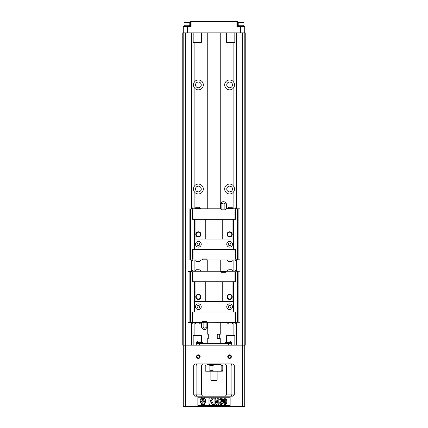 <?xml version="1.0" encoding="UTF-8"?>
<svg xmlns="http://www.w3.org/2000/svg" width="428" height="428" viewBox="0 0 428 428"><rect width="100%" height="100%" fill="white"/><g stroke="black" fill="none" stroke-linecap="round" stroke-linejoin="round"><path stroke-width="0.64" d="M192.504 209.827L192.504 219.302L233.469 219.302L233.469 249.492M235.496 258.967L235.496 249.492L192.504 249.492L192.504 258.967M233.469 219.302L235.496 219.302L235.496 209.827M236.748 32.854L236.748 208.784L239.471 208.784M238.107 208.784L238.107 259.801L239.471 259.801M236.748 208.784A1.043 1.043 0 0 0 235.876 209.255M235.496 211.058A0.31 0.31 0 0 0 235.705 210.763L235.705 209.827L234.977 209.827L234.977 219.302M238.107 259.801L236.748 259.801A1.043 1.043 0 0 1 235.705 258.758L235.705 257.822A0.31 0.31 0 0 0 235.496 257.528M192.124 259.539A1.043 1.043 0 0 1 191.252 260.01L189.893 260.01L189.893 208.992L188.529 208.992M189.893 260.01L188.529 260.01M191.252 32.854L191.252 208.992A1.043 1.043 0 0 1 192.295 210.036L192.295 210.972A0.31 0.31 0 0 0 192.504 211.266M191.252 208.992L190.626 208.992L190.626 260.01M192.504 257.736A0.31 0.31 0 0 0 192.295 258.031L192.295 258.967L193.023 258.967L193.023 249.492M189.893 208.992L190.626 208.992M194.531 249.492L194.531 239.038L233.469 239.038M194.531 219.302L194.531 239.038M200.989 234.4A2.6 2.6 0 0 1 197.083 236.652A2.6 2.6 0 0 1 197.083 232.142A2.6 2.6 0 0 1 200.989 234.4M195.05 219.302L195.05 239.038M204.942 219.302L204.942 239.038M232.95 219.302L232.95 239.038M232.217 234.4A2.6 2.6 0 0 1 228.317 236.652A2.6 2.6 0 0 1 228.317 232.142A2.6 2.6 0 0 1 232.217 234.4M223.058 219.302L223.058 239.038M222.747 219.302L222.747 239.038M205.253 219.302L205.253 239.038M226.754 244.265A2.862 2.862 0 0 1 231.045 241.788A2.862 2.862 0 0 1 231.045 246.742A2.862 2.862 0 0 1 226.754 244.265M195.521 244.265A2.862 2.862 0 0 1 199.817 241.788A2.862 2.862 0 0 1 199.817 246.742A2.862 2.862 0 0 1 195.521 244.265M192.295 258.967L191.669 261.048L192.188 261.048L192.712 260.01L201.246 260.01L202.391 259.801L202.391 258.967L206.868 258.967L206.868 259.801L208.013 260.01L235.288 260.01L235.812 261.048L236.331 261.048L235.705 258.967L235.133 258.967L235.133 260.01M234.977 249.492L235.133 258.967M192.868 260.01L192.868 258.967M201.246 260.01L208.013 260.01M202.391 259.801L206.868 259.801M200.78 260.01L194.842 260.01M233.158 260.01L227.22 260.01M200.78 260.197A3.563 3.563 0 0 1 199.164 261.519L196.457 261.519A3.563 3.563 0 0 1 194.842 260.197M233.158 260.197A3.563 3.563 0 0 1 231.543 261.519L228.836 261.519A3.563 3.563 0 0 1 227.22 260.197M235.705 209.827L236.331 207.746L235.812 207.746L235.288 208.784L226.754 208.784L225.609 208.992L225.609 209.827L221.132 209.827L221.132 208.992L219.987 208.784L192.712 208.784L192.188 207.746L191.669 207.746L192.295 209.827L192.868 209.827L192.868 208.784M193.023 219.302L192.868 209.827M235.133 208.784L235.133 209.827M226.754 208.784L226.375 208.784M220.377 208.784L219.987 208.784M233.158 208.784L233.158 208.596A3.563 3.563 0 0 0 231.543 207.275L228.836 207.275A3.563 3.563 0 0 0 227.22 208.596L227.22 208.784M227.22 208.596L233.158 208.596M200.78 208.784L200.78 208.596A3.563 3.563 0 0 0 199.164 207.275L196.457 207.275A3.563 3.563 0 0 0 194.842 208.596L194.842 208.784M194.842 208.596L200.78 208.596M231.805 234.4A2.188 2.188 0 0 0 228.525 232.506A2.188 2.188 0 0 0 228.525 236.288A2.188 2.188 0 0 0 231.805 234.4M200.571 234.4A2.188 2.188 0 0 0 197.292 232.506A2.188 2.188 0 0 0 197.292 236.288A2.188 2.188 0 0 0 200.571 234.4M197.083 244.265A1.3 1.3 0 0 1 199.036 243.136A1.3 1.3 0 0 1 199.036 245.394A1.3 1.3 0 0 1 197.083 244.265A1.3 1.3 0 0 0 199.036 245.394A1.3 1.3 0 0 0 199.036 243.136A1.3 1.3 0 0 0 197.083 244.265M228.317 244.265A1.3 1.3 0 0 1 230.269 243.136A1.3 1.3 0 0 1 230.269 245.394A1.3 1.3 0 0 1 228.317 244.265A1.3 1.3 0 0 0 230.269 245.394A1.3 1.3 0 0 0 230.269 243.136A1.3 1.3 0 0 0 228.317 244.265M225.609 208.992L224.871 208.992L224.871 203.942A1.728 1.728 0 0 0 221.865 204.022A1.728 1.728 0 0 1 224.871 203.942A1.755 0.877 -90 0 1 226.375 203.899A3.124 3.124 0 0 0 220.377 204.022L220.377 204.022A1.696 0.845 90 0 1 221.121 203.134A1.696 0.845 90 0 1 221.865 204.022L221.865 208.992L221.132 208.992M220.377 208.992L220.377 204.022L220.377 208.992M226.375 208.992L226.375 203.899M224.871 208.992L221.865 208.992M201.625 322.263L201.625 327.356A3.124 3.124 0 0 0 207.623 327.238L207.623 322.263L207.623 327.238A1.696 0.845 -90 0 1 206.879 328.126A1.696 0.845 -90 0 1 206.136 327.238A1.728 1.728 0 0 1 203.129 327.318A1.728 1.728 0 0 0 206.136 327.238L206.136 322.263L235.288 322.471L235.812 323.515L236.331 323.515L235.705 321.433L235.133 321.433L235.133 322.471M192.504 320.197A0.31 0.31 0 0 0 192.295 320.492L191.669 323.515L192.188 323.515L192.712 322.471L206.136 322.263M203.129 322.263L203.129 327.318A1.755 0.877 90 0 1 201.625 327.356M202.546 321.433L202.546 322.263M192.504 272.294L192.504 281.768L233.469 281.768L233.469 311.959M235.496 321.433L235.496 311.959L192.504 311.959L192.504 321.433M233.469 281.768L235.496 281.768L235.496 272.294M236.748 259.801L236.748 271.25L239.471 271.25M238.107 271.25L238.107 322.263L239.471 322.263M236.748 271.25A1.043 1.043 0 0 0 235.876 271.721M235.496 273.524A0.31 0.31 0 0 0 235.705 273.23L235.705 272.294L234.977 272.294L234.977 281.768M238.107 322.263L236.748 322.263A1.043 1.043 0 0 1 235.705 321.225L235.705 320.288A0.31 0.31 0 0 0 235.496 319.994M192.124 322.006A1.043 1.043 0 0 1 191.252 322.471L189.893 322.471L189.893 271.459L188.529 271.459M189.893 322.471L188.529 322.471M191.252 260.01L191.252 271.459A1.043 1.043 0 0 1 192.295 272.502L192.295 273.439A0.31 0.31 0 0 0 192.504 273.733M191.252 271.459L190.626 271.459L190.626 322.471M189.893 271.459L190.626 271.459M194.531 311.959L194.531 301.499L233.469 301.499M194.531 281.768L194.531 301.499M200.989 296.861A2.6 2.6 0 0 1 197.083 299.119A2.6 2.6 0 0 1 197.083 294.608A2.6 2.6 0 0 1 200.989 296.861M195.05 281.768L195.05 301.499M204.942 281.768L204.942 301.499M232.95 281.768L232.95 301.499M232.217 296.861A2.6 2.6 0 0 1 228.317 299.119A2.6 2.6 0 0 1 228.317 294.608A2.6 2.6 0 0 1 232.217 296.861M223.058 281.768L223.058 301.499M222.747 281.768L222.747 301.499M205.253 281.768L205.253 301.499M226.754 306.732A2.862 2.862 0 0 1 231.045 304.249A2.862 2.862 0 0 1 231.045 309.209A2.862 2.862 0 0 1 226.754 306.732M195.521 306.732A2.862 2.862 0 0 1 199.817 304.249A2.862 2.862 0 0 1 199.817 309.209A2.862 2.862 0 0 1 195.521 306.732M202.391 322.263L202.391 321.433L206.868 321.433L206.868 322.263M234.977 311.959L235.133 321.433M193.023 311.959L192.868 322.471M192.295 321.433L192.868 321.433M201.246 322.471L201.625 322.471M207.623 322.471L208.013 322.471M200.78 322.471L194.842 322.471M233.158 322.471L227.22 322.471M200.78 322.659A3.563 3.563 0 0 1 199.164 323.98L196.457 323.98A3.563 3.563 0 0 1 194.842 322.659M233.158 322.659A3.563 3.563 0 0 1 231.543 323.98L228.836 323.98A3.563 3.563 0 0 1 227.22 322.659M235.705 272.294L236.331 270.212L235.812 270.212L235.288 271.25L226.754 271.25L225.609 271.459L225.609 272.294L221.132 272.294L221.132 271.459L219.987 271.25L192.712 271.25L192.188 270.212L191.669 270.212L192.295 272.294L192.868 272.294L192.868 271.25M193.023 281.768L192.868 272.294M235.133 271.25L235.133 272.294M226.754 271.25L219.987 271.25M225.609 271.459L221.132 271.459M233.158 271.25L233.158 271.063A3.563 3.563 0 0 0 231.543 269.742L228.836 269.742A3.563 3.563 0 0 0 227.22 271.063L227.22 271.25M227.22 271.063L233.158 271.063M200.78 271.25L200.78 271.063A3.563 3.563 0 0 0 199.164 269.742L196.457 269.742A3.563 3.563 0 0 0 194.842 271.063L194.842 271.25M194.842 271.063L200.78 271.063M231.805 296.861A2.188 2.188 0 0 0 228.525 294.967A2.188 2.188 0 0 0 228.525 298.755A2.188 2.188 0 0 0 231.805 296.861M200.571 296.861A2.188 2.188 0 0 0 197.292 294.967A2.188 2.188 0 0 0 197.292 298.755A2.188 2.188 0 0 0 200.571 296.861M197.083 306.732A1.3 1.3 0 0 1 199.036 305.603A1.3 1.3 0 0 1 199.036 307.855A1.3 1.3 0 0 1 197.083 306.732A1.3 1.3 0 0 0 199.036 307.855A1.3 1.3 0 0 0 199.036 305.603A1.3 1.3 0 0 0 197.083 306.732M228.317 306.732A1.3 1.3 0 0 1 230.269 305.603A1.3 1.3 0 0 1 230.269 307.855A1.3 1.3 0 0 1 228.317 306.732A1.3 1.3 0 0 0 230.269 307.855A1.3 1.3 0 0 0 230.269 305.603A1.3 1.3 0 0 0 228.317 306.732M244.816 32.854L182.767 32.854L182.767 345.177L245.233 345.177L245.233 32.854L244.816 32.854L244.816 345.177M195.521 189.016A2.862 2.862 0 0 1 198.383 186.153A2.862 2.862 0 0 1 201.246 189.016A2.862 2.862 0 0 1 198.383 191.878A2.862 2.862 0 0 1 195.521 189.016M194.895 185.506C192.975 187.844 192.975 190.182 194.895 192.52A4.943 4.943 0 0 0 201.882 192.509A4.943 4.943 0 0 0 201.882 185.522A4.943 4.943 0 0 0 194.895 185.506L194.895 88.414A4.943 4.943 0 0 0 201.882 88.398A4.943 4.943 0 0 0 201.882 81.411A4.943 4.943 0 0 0 194.895 81.4C192.975 83.738 192.975 86.076 194.895 88.414M183.184 32.854L183.184 345.177M185.265 32.854L185.265 345.177M191.771 32.854L191.771 207.746M191.771 208.094L191.771 209.131M191.771 259.866L191.771 260.7M191.771 261.048L191.771 270.212M191.771 270.555L191.771 271.598M191.771 322.332L191.771 323.167M191.771 323.515L191.771 345.177M194.895 42.741L194.895 81.4M194.895 322.733L194.895 335.285M194.895 192.52L194.895 208.522M194.895 260.272L194.895 270.988M233.105 42.741L233.105 81.4A4.943 4.943 0 0 0 226.118 81.411A4.943 4.943 0 0 0 226.118 88.398A4.943 4.943 0 0 0 233.105 88.414L233.105 185.506A4.943 4.943 0 0 0 225.042 190.899A4.943 4.943 0 0 0 233.105 192.52L233.105 208.522M233.105 322.733L233.105 335.285M233.105 260.272L233.105 270.988M233.105 192.52C235.026 190.182 235.026 187.844 233.105 185.506M232.479 189.016A2.862 2.862 0 0 1 229.617 191.878A2.862 2.862 0 0 1 226.754 189.016A2.862 2.862 0 0 1 229.617 186.153A2.862 2.862 0 0 1 232.479 189.016M233.105 88.414C235.026 86.076 235.026 83.738 233.105 81.4M236.229 32.854L236.229 207.746M236.229 208.094L236.229 208.928M236.229 259.662L236.229 260.7M236.229 261.048L236.229 270.212M236.229 270.555L236.229 271.389M236.229 322.124L236.229 323.167M236.229 323.515L236.229 345.177M242.735 32.854L242.735 345.177M195.521 84.904A2.862 2.862 0 0 1 198.383 82.042A2.862 2.862 0 0 1 201.246 84.904A2.862 2.862 0 0 1 198.383 87.767A2.862 2.862 0 0 1 195.521 84.904M226.754 84.904A2.862 2.862 0 0 0 231.045 87.387A2.862 2.862 0 0 0 231.045 82.427A2.862 2.862 0 0 0 226.754 84.904M200.154 356.626A1.824 1.824 0 0 1 197.42 358.204A1.824 1.824 0 0 1 197.42 355.053A1.824 1.824 0 0 1 200.154 356.626M231.388 356.626A1.824 1.824 0 0 1 228.654 358.204A1.824 1.824 0 0 1 228.654 355.053A1.824 1.824 0 0 1 231.388 356.626M230.606 396.189C231.355 396.146 231.783 395.451 231.901 394.108L234.303 394.108L234.303 365.999L231.901 365.999C231.789 364.656 231.355 363.961 230.606 363.918M234.303 394.108A2.081 2.081 0 0 1 232.217 396.189L195.783 396.189A2.081 2.081 0 0 1 193.697 394.108L193.697 365.999A2.081 2.081 0 0 1 195.783 363.918L232.217 363.918A2.081 2.081 0 0 1 234.303 365.999M183.286 345.177L183.286 406.6L244.714 406.6L244.714 345.177M230.136 405.557L197.864 405.557L197.864 397.232L230.136 397.232L230.136 405.557M203.589 363.918C202.38 363.987 201.684 364.677 201.508 365.999L201.508 394.108C201.684 395.424 202.38 396.119 203.589 396.189M201.508 365.999L196.099 365.999L196.099 394.108C196.211 395.451 196.645 396.141 197.394 396.189M224.411 396.189C225.62 396.119 226.316 395.424 226.492 394.108L226.492 365.999C226.316 364.677 225.62 363.987 224.411 363.918M226.492 394.108L231.901 394.108L231.901 365.999L226.492 365.999M193.697 365.999L196.099 365.999C196.211 364.656 196.645 363.961 197.394 363.918M223.978 398.778C225.679 396.093 227.771 400.95 226.241 403.882C224.866 406.381 222.357 402.438 223.978 398.778M225.417 399.271C224.861 398.629 224.55 399.313 224.486 401.33C224.529 403.096 224.737 403.829 225.107 403.529C225.85 404.514 225.877 399.217 225.417 399.271M214.926 404.412L213.989 404.412L213.989 398.168L215.498 398.168L216.407 402.427L217.301 398.168L218.815 398.168L218.815 404.412L217.879 404.412L217.879 399.495L216.884 404.412L215.915 404.412L214.926 399.495L214.926 404.412M220.088 404.032L219.569 402.759L220.5 402.614C220.901 405.107 222.929 401.86 221.244 401.507L220.8 401.598L220.907 400.624C222.667 400.603 220.982 397.751 220.527 399.961L219.644 399.773C220.04 396.264 224.449 399.367 221.95 401.057C224.261 401.822 221.811 406.113 220.088 404.032M209.982 404.412L208.971 404.412L208.971 398.168L209.982 398.168L209.982 400.94L212.021 398.168L213.379 398.168L211.496 400.603L213.481 404.412L212.176 404.412L210.801 401.48L209.982 402.529L209.982 404.412M206.039 398.709L205.215 400.704L206.039 402.695L203.728 400.704L206.039 398.709M205.06 397.735L203.07 400.041L201.074 397.735L203.07 398.554L205.06 397.735M200.101 398.709L202.407 400.704L200.101 402.695L200.919 400.704L200.101 398.709M203.07 401.362L205.06 403.668L203.07 402.85L201.074 403.668L203.07 401.362M202.134 404.439L202.005 404.904L201.497 404.904L201.786 403.861C202.685 403.936 202.802 404.128 202.134 404.439M202.134 403.925L202.005 404.364L202.134 403.925M202.728 403.861L203.102 403.861L203.177 404.578L204.038 403.861L203.744 404.904L203.225 404.904L203.621 404.043L202.995 404.904L202.899 404.027L202.797 404.904L202.455 404.904L202.728 403.861M204.226 403.909L204.638 403.861L204.365 404.904L203.851 404.904L204.226 403.909M226.492 335.809L227.011 335.285L234.303 335.285L234.822 335.809L226.492 335.809L226.492 341.367M229.098 335.285L232.26 335.285M229.098 335.183L228.338 335.285M232.26 335.183L233.025 335.285M193.178 335.809L193.697 335.285L200.989 335.285L201.508 335.809L193.178 335.809L193.178 345.177M195.783 335.285L198.945 335.285M195.783 335.183L195.024 335.285M198.945 335.183L199.71 335.285M199.635 356.626A1.3 1.3 0 0 0 197.683 355.502A1.3 1.3 0 0 0 197.683 357.755A1.3 1.3 0 0 0 199.635 356.626M230.869 356.626A1.3 1.3 0 0 0 228.916 355.502A1.3 1.3 0 0 0 228.916 357.755A1.3 1.3 0 0 0 230.869 356.626M208.276 363.918L219.725 363.918M208.276 364.126L208.586 364.437L220.661 364.437L219.414 364.437L219.725 364.126M220.661 364.437L207.232 364.538L207.232 364.956L220.457 364.956M205.675 364.956L222.325 364.956L222.785 365.48L222.785 370.68L222.325 371.204L205.675 371.204L205.215 370.68L205.215 365.48L205.675 364.956M220.955 371.204L221.827 370.68L221.827 365.48L220.955 364.956M213.813 364.956L212.935 365.48L212.935 370.68L213.813 371.204M209.415 371.204L209.875 370.68L209.875 365.48L209.415 364.956M210.876 371.204L210.876 380.053L217.124 380.053L217.124 371.204M217.124 380.053L216.6 380.572L211.4 380.572L210.876 380.053M196.302 345.177L196.302 343.614L231.698 343.614L231.698 345.177M231.211 342.78L231.211 343.614M231.393 342.384L231.393 342.78L225.46 342.78L225.46 342.384L231.393 342.384A3.563 3.563 0 0 0 229.777 341.062L227.07 341.062A3.563 3.563 0 0 0 225.46 342.384M202.54 342.384L202.54 342.78L196.607 342.78L196.607 342.384L202.54 342.384A3.563 3.563 0 0 0 200.93 341.062L198.223 341.062A3.563 3.563 0 0 0 196.607 342.384M202.358 342.78L202.358 343.614M220.249 322.471L220.249 334.247L217.242 334.247L217.242 338.409L220.249 338.409L220.249 343.614M219.703 334.247L219.703 338.409M208.297 334.247L207.751 334.247L208.297 334.247L208.297 338.409L207.751 338.409L208.297 338.409M183.286 32.854L183.286 26.606L191.097 26.606L191.097 21.919L190.578 21.919A0.519 0.519 0 0 1 191.097 21.4L236.903 21.4A0.519 0.519 0 0 1 237.422 21.919L237.422 26.606M189.797 22.443L189.353 22.128L189.797 22.443L189.797 25.252L184.067 25.252L184.067 22.443L189.797 22.443M190.053 26.606L190.053 26.087L183.81 26.087L183.81 26.606M189.69 26.087L189.69 25.252M189.353 22.128L184.511 22.128L184.067 22.443M190.578 26.606L190.578 21.919A0.519 0.519 0 0 1 191.097 21.4L191.097 21.919L236.903 21.919L236.903 21.4A0.519 0.519 0 0 1 237.422 21.919L236.903 21.919L236.903 26.606L244.714 26.606L244.714 32.854M244.19 26.606L244.19 26.087L237.947 26.087L237.947 26.606L237.947 26.087M243.826 26.087L243.826 25.252M243.489 22.128L243.933 22.443L243.933 25.252L238.203 25.252L238.203 22.443L243.933 22.443L243.489 22.128L238.647 22.128L238.203 22.443L238.203 25.252M238.647 22.128L238.203 22.443M234.822 42.222L234.303 42.741L227.011 42.741L226.492 42.222L234.822 42.222L234.822 32.854M233.025 42.741L232.26 42.741M228.338 42.741L229.098 42.741M229.098 42.848L230.681 42.741M230.681 42.848L232.26 42.848M201.508 42.222L200.989 42.741L193.697 42.741L193.178 42.222L201.508 42.222L201.508 32.854M199.71 42.741L198.945 42.741M195.024 42.741L195.783 42.741M195.783 42.848L197.367 42.741M197.367 42.848L198.945 42.848M237.374 259.801L237.374 208.784M237.374 322.263L237.374 271.25M191.252 322.471L191.252 345.177M236.748 322.263L236.748 345.177M185.372 406.6L185.372 345.177M242.628 406.6L242.628 345.177M193.697 394.108L201.508 394.108M209.875 370.68L212.935 370.68M212.935 365.48L209.875 365.48M222.785 365.48L221.827 365.48M221.827 370.68L222.785 370.68M199.427 345.177L199.427 343.614M228.573 345.177L228.573 343.614M187.453 26.606L187.453 32.854M240.547 26.606L240.547 32.854M225.454 209.827L225.454 208.992M221.287 209.827L221.287 208.992M206.713 321.433L206.713 322.263M234.822 335.809L234.822 345.177M201.508 335.809L201.508 341.367M220.768 364.538L220.768 364.956M225.642 343.614L225.642 342.78M196.789 343.614L196.789 342.78M207.751 32.854L207.751 208.784M207.751 260.01L207.751 271.25M207.751 322.471L207.751 334.247M207.751 338.409L207.751 343.614M220.249 32.854L220.249 208.784M220.249 260.01L220.249 271.25M184.174 26.087L184.174 25.252M238.31 26.087L238.31 25.252M226.492 42.222L226.492 32.854M193.178 42.222L193.178 32.854"/></g></svg>

